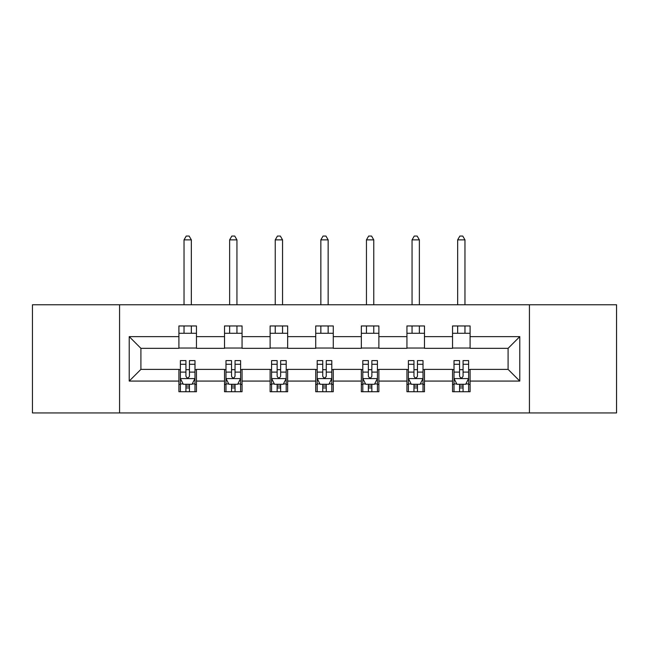 <?xml version="1.0" encoding="UTF-8"?>
<svg xmlns="http://www.w3.org/2000/svg" width="649" height="649" viewBox="0 0 649 649"><rect width="100%" height="100%" fill="white"/><g stroke="black" fill="none" stroke-linecap="round" stroke-linejoin="round"><path stroke-width="0.97" d="M529.43 412.934L616.55 412.934L616.55 304.77L529.43 304.77L529.43 412.934L119.57 412.934L119.57 304.77L32.45 304.77L32.45 412.934L119.57 412.934M529.43 304.77L119.57 304.77M470.087 336.628L470.087 325.96L452.548 325.96L452.548 336.628L424.478 336.628L424.478 325.96L406.939 325.96L406.939 336.628L378.878 336.628L378.878 325.96L361.339 325.96L361.339 336.628L333.27 336.628L333.27 325.96L315.73 325.96L315.73 336.628L287.661 336.628L287.661 325.96L270.122 325.96L270.122 336.628L242.061 336.628L242.061 325.96L224.522 325.96L224.522 336.628L196.452 336.628L196.452 325.96L178.913 325.96L178.913 336.628L129.216 336.628L129.216 381.068L140.906 369.378L178.913 369.378L178.913 391.736L196.452 391.736L196.452 369.378L224.522 369.378L224.522 391.736L242.061 391.736L242.061 369.378L270.122 369.378L270.122 391.736L287.661 391.736L287.661 369.378L315.73 369.378L315.73 391.736L333.27 391.736L333.27 369.378L361.339 369.378L361.339 391.736L378.878 391.736L378.878 369.378L406.939 369.378L406.939 391.736L424.478 391.736L424.478 369.378L452.548 369.378L452.548 391.736L470.087 391.736L470.087 369.378L508.094 369.378L508.094 348.326L470.087 348.326L470.087 336.628L519.784 336.628L519.784 381.068L470.087 381.068M452.548 381.068L424.478 381.068M406.939 381.068L378.878 381.068M361.339 381.068L333.27 381.068M315.73 381.068L287.661 381.068M270.122 381.068L242.061 381.068M224.522 381.068L196.452 381.068M178.913 381.068L129.216 381.068M452.548 336.628L452.548 348.326L424.478 348.326L424.478 336.628M406.939 336.628L406.939 348.326L378.878 348.326L378.878 336.628M361.339 336.628L361.339 348.326L333.27 348.326L333.27 336.628M315.73 336.628L315.73 348.326L287.661 348.326L287.661 336.628M270.122 336.628L270.122 348.326L242.061 348.326L242.061 336.628M224.522 336.628L224.522 348.326L196.452 348.326L196.452 336.628M178.913 336.628L178.913 348.326L140.906 348.326L129.216 336.628M140.906 348.326L140.906 369.378M519.784 381.068L508.094 369.378M508.094 348.326L519.784 336.628M178.913 333.27L196.452 333.27M178.913 348.034L196.452 348.034M178.913 369.67L180.373 369.67M185.93 369.67L189.435 369.67M194.992 369.67L196.452 369.67M178.913 384.427L180.373 384.427M185.93 384.427L189.435 384.427M194.992 384.427L196.452 384.427M224.522 369.67L225.982 369.67M231.539 369.67L235.043 369.67M240.601 369.67L242.061 369.67M224.522 384.427L225.982 384.427M231.539 384.427L235.043 384.427M240.601 384.427L242.061 384.427M224.522 333.27L242.061 333.27M224.522 348.034L242.061 348.034M270.122 369.67L271.582 369.67M277.139 369.67L280.652 369.67M286.201 369.67L287.661 369.67M270.122 384.427L271.582 384.427M277.139 384.427L280.652 384.427M286.201 384.427L287.661 384.427M270.122 333.27L287.661 333.27M270.122 348.034L287.661 348.034M315.73 369.67L317.191 369.67M322.748 369.67L326.252 369.67M331.809 369.67L333.27 369.67M315.73 384.427L317.191 384.427M322.748 384.427L326.252 384.427M331.809 384.427L333.27 384.427M315.73 333.27L333.27 333.27M315.73 348.034L333.27 348.034M361.339 369.67L362.799 369.67M368.348 369.67L371.861 369.67M377.418 369.67L378.878 369.67M361.339 384.427L362.799 384.427M368.348 384.427L371.861 384.427M377.418 384.427L378.878 384.427M361.339 333.27L378.878 333.27M361.339 348.034L378.878 348.034M406.939 369.67L408.399 369.67M413.957 369.67L417.461 369.67M423.018 369.67L424.478 369.67M406.939 384.427L408.399 384.427M413.957 384.427L417.461 384.427M423.018 384.427L424.478 384.427M406.939 333.27L424.478 333.27M406.939 348.034L424.478 348.034M452.548 369.67L454.008 369.67M459.565 369.67L463.07 369.67M468.627 369.67L470.087 369.67M452.548 384.427L454.008 384.427M459.565 384.427L463.07 384.427M468.627 384.427L470.087 384.427M452.548 333.27L470.087 333.27M452.548 348.034L470.087 348.034M185.93 387.94L189.435 387.94M180.373 364.267L185.93 364.267L185.93 360.601L180.373 360.601L180.373 378.44L183.302 384.281L192.072 384.281L194.992 378.44L194.992 360.601L189.435 360.601L189.435 364.267L194.992 364.267M194.992 378.44L194.992 391.736M180.373 378.44L180.373 391.736M189.435 384.281L189.435 391.736M185.93 391.736L185.93 384.281M185.93 364.267L185.93 376.242C187.099 378.497 188.267 378.497 189.435 376.242L189.435 364.267M191.341 333.27L191.341 325.96M191.341 304.77L191.341 239.87L184.032 239.87L184.032 304.77M184.032 333.27L184.032 325.96M184.032 239.87L186.222 236.066L189.143 236.066L191.341 239.87M231.539 387.94L235.043 387.94M225.982 364.267L231.539 364.267L231.539 360.601L225.982 360.601L225.982 378.44L228.902 384.281L237.672 384.281L240.601 378.44L240.601 360.601L235.043 360.601L235.043 364.267L240.601 364.267M240.601 378.44L240.601 391.736M225.982 378.44L225.982 391.736M235.043 384.281L235.043 391.736M231.539 391.736L231.539 384.281M231.539 364.267L231.539 376.242C232.699 378.497 233.875 378.497 235.043 376.242L235.043 364.267M236.942 333.27L236.942 325.96M236.942 304.77L236.942 239.87L229.632 239.87L229.632 304.77M229.632 333.27L229.632 325.96M229.632 239.87L231.831 236.066L234.751 236.066L236.942 239.87M277.139 387.94L280.652 387.94M271.582 364.267L277.139 364.267L277.139 360.601L271.582 360.601L271.582 378.44L274.511 384.281L283.28 384.281L286.201 378.44L286.201 360.601L280.652 360.601L280.652 364.267L286.201 364.267M286.201 378.44L286.201 391.736M271.582 378.44L271.582 391.736M280.652 384.281L280.652 391.736M277.139 391.736L277.139 384.281M277.139 364.267L277.139 376.242C278.307 378.497 279.476 378.497 280.652 376.242L280.652 364.267M282.55 333.27L282.55 325.96M282.55 304.77L282.55 239.87L275.241 239.87L275.241 304.77M275.241 333.27L275.241 325.96M275.241 239.87L277.431 236.066L280.36 236.066L282.55 239.87M322.748 387.94L326.252 387.94M317.191 364.267L322.748 364.267L322.748 360.601L317.191 360.601L317.191 378.44L320.111 384.281L328.889 384.281L331.809 378.44L331.809 360.601L326.252 360.601L326.252 364.267L331.809 364.267M331.809 378.44L331.809 391.736M317.191 378.44L317.191 391.736M326.252 384.281L326.252 391.736M322.748 391.736L322.748 384.281M322.748 364.267L322.748 376.242C323.916 378.497 325.084 378.497 326.252 376.242L326.252 364.267M328.151 333.27L328.151 325.96M328.151 304.77L328.151 239.87L320.849 239.87L320.849 304.77M320.849 333.27L320.849 325.96M320.849 239.87L323.04 236.066L325.96 236.066L328.151 239.87M368.348 387.94L371.861 387.94M362.799 364.267L368.348 364.267L368.348 360.601L362.799 360.601L362.799 378.44L365.72 384.281L374.489 384.281L377.418 378.44L377.418 360.601L371.861 360.601L371.861 364.267L377.418 364.267M377.418 378.44L377.418 391.736M362.799 378.44L362.799 391.736M371.861 384.281L371.861 391.736M368.348 391.736L368.348 384.281M368.348 364.267L368.348 376.242C369.516 378.497 370.684 378.497 371.861 376.242L371.861 364.267M373.759 333.27L373.759 325.96M373.759 304.77L373.759 239.87L366.45 239.87L366.45 304.77M366.45 333.27L366.45 325.96M366.45 239.87L368.64 236.066L371.569 236.066L373.759 239.87M413.957 387.94L417.461 387.94M408.399 364.267L413.957 364.267L413.957 360.601L408.399 360.601L408.399 378.44L411.328 384.281L420.098 384.281L423.018 378.44L423.018 360.601L417.461 360.601L417.461 364.267L423.018 364.267M423.018 378.44L423.018 391.736M408.399 378.44L408.399 391.736M417.461 384.281L417.461 391.736M413.957 391.736L413.957 384.281M413.957 364.267L413.957 376.242C415.125 378.497 416.293 378.497 417.461 376.242L417.461 364.267M419.368 333.27L419.368 325.96M419.368 304.77L419.368 239.87L412.058 239.87L412.058 304.77M412.058 333.27L412.058 325.96M412.058 239.87L414.249 236.066L417.169 236.066L419.368 239.87M459.565 387.94L463.07 387.94M454.008 364.267L459.565 364.267L459.565 360.601L454.008 360.601L454.008 378.44L456.928 384.281L465.698 384.281L468.627 378.44L468.627 360.601L463.07 360.601L463.07 364.267L468.627 364.267M468.627 378.44L468.627 391.736M454.008 378.44L454.008 391.736M463.07 384.281L463.07 391.736M459.565 391.736L459.565 384.281M459.565 364.267L459.565 376.242C460.733 378.497 461.901 378.497 463.07 376.242L463.07 364.267M464.968 333.27L464.968 325.96M464.968 304.77L464.968 239.87L457.659 239.87L457.659 304.77M457.659 333.27L457.659 325.96M457.659 239.87L459.857 236.066L462.778 236.066L464.968 239.87M180.446 378.586L194.919 378.586M194.992 383.932L192.242 383.932M183.123 383.932L180.373 383.932M189.435 372.104L194.992 372.104M180.373 372.104L185.93 372.104M185.93 386.074L189.435 386.074M226.055 378.586L240.528 378.586M240.601 383.932L237.85 383.932M228.732 383.932L225.982 383.932M235.043 372.104L240.601 372.104M225.982 372.104L231.539 372.104M231.539 386.074L235.043 386.074M271.655 378.586L286.128 378.586M286.201 383.932L283.459 383.932M274.332 383.932L271.582 383.932M280.652 372.104L286.201 372.104M271.582 372.104L277.139 372.104M277.139 386.074L280.652 386.074M317.264 378.586L331.736 378.586M331.809 383.932L329.059 383.932M319.941 383.932L317.191 383.932M326.252 372.104L331.809 372.104M317.191 372.104L322.748 372.104M322.748 386.074L326.252 386.074M362.872 378.586L377.345 378.586M377.418 383.932L374.668 383.932M365.541 383.932L362.799 383.932M371.861 372.104L377.418 372.104M362.799 372.104L368.348 372.104M368.348 386.074L371.861 386.074M408.472 378.586L422.945 378.586M423.018 383.932L420.268 383.932M411.15 383.932L408.399 383.932M417.461 372.104L423.018 372.104M408.399 372.104L413.957 372.104M413.957 386.074L417.461 386.074M454.081 378.586L468.554 378.586M468.627 383.932L465.877 383.932M456.758 383.932L454.008 383.932M463.07 372.104L468.627 372.104M454.008 372.104L459.565 372.104M459.565 386.074L463.07 386.074"/></g></svg>
